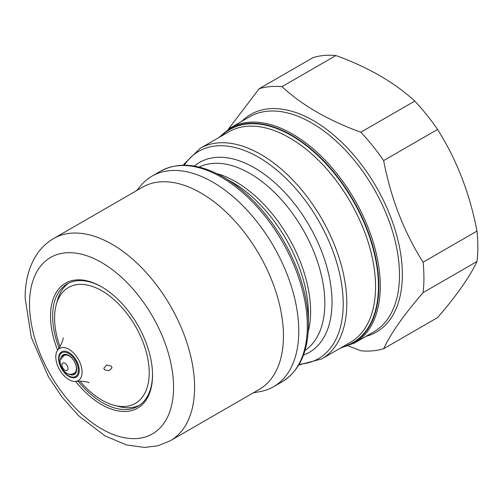 <?xml version="1.0" encoding="UTF-8"?>
<svg xmlns="http://www.w3.org/2000/svg" width="503" height="503" viewBox="0 0 503 503"><rect width="100%" height="100%" fill="white"/><g stroke="black" fill="none" stroke-linecap="round" stroke-linejoin="round"><path stroke-width="0.75" d="M348.321 345.913L360.827 350.767A144.99 83.712 -120 0 0 383.638 348.73L437.566 317.594C456.667 295.519 469.808 276.82 477.001 261.497A144.99 83.712 -120 0 0 477.85 246.784A144.99 83.712 -120 0 0 477.001 231.084L423.073 262.22C403.972 232.015 390.831 198.138 383.638 160.589A144.99 83.712 -120 0 0 360.827 132.214C328.503 120.513 302.215 105.334 281.969 86.686A144.99 83.712 -120 0 0 259.158 88.723L228.431 129.095M423.073 262.22A144.99 83.712 -120 0 1 423.922 277.92A144.99 83.712 -120 0 1 423.073 292.633C403.972 314.708 390.831 333.407 383.638 348.73M57.612 350.239A72.124 41.642 60 0 1 50.533 316.224A72.124 41.642 60 0 1 101.537 286.779A72.124 41.642 60 0 1 152.535 375.106A72.124 41.642 60 0 1 126.819 411.404A72.124 41.642 60 0 1 75.613 381.412M102.065 287.087A70.634 40.781 -120 0 0 67.27 283.887A70.634 40.781 -120 0 0 52.639 316.224A70.634 40.781 -120 0 0 59.04 348.164M170.416 440.691L259.271 389.391A116.734 67.396 -120 0 0 283.447 335.954A116.734 67.396 -120 0 0 232.493 218.472A116.734 67.396 -120 0 0 142.538 187.198L53.683 238.497C45.88 243.075 39.63 249.394 34.927 257.461C28.35 269.036 25.093 282.548 25.15 298.009L31.249 337.243L48.451 376.804L62.441 397.609L78.657 415.767L104.995 435.862L126.423 444.941L144.613 447.45L158.068 445.733L170.416 440.691A116.734 67.396 -120 0 0 194.592 387.247A116.734 67.396 -120 0 0 143.638 269.771A116.734 67.396 -120 0 0 53.683 238.497M253.292 392.843L260.013 391.623A121.569 70.187 -120 0 0 273.601 386.694A121.569 70.187 -120 0 0 298.782 331.043A121.569 70.187 -120 0 0 245.716 208.701A121.569 70.187 -120 0 0 152.038 176.132A121.569 70.187 -120 0 0 140.972 185.437L136.558 190.65M308.421 314.507L308.421 324.592A120.481 69.559 60 0 0 223.231 177.037L231.958 182.073A108.132 62.429 -120 0 1 308.421 314.507M68.836 283.057A70.634 40.781 -120 0 0 57.487 300.234L56.267 304.667A66.918 38.637 60 0 1 101.902 290.816A66.918 38.637 60 0 1 148.8 365.241A66.918 38.637 60 0 1 114.407 405.368A66.918 38.637 60 0 1 101.902 400.092A66.918 38.637 60 0 1 79.952 381.18M59.983 346.598A66.918 38.637 60 0 1 56.267 304.667M112.018 367.812L111.213 366.046L106.718 365.002L103.844 368.227L104.542 369.887L109 370.724L112.018 367.812M68.936 349.308A18.586 10.733 60 0 1 81.612 367.775A18.586 10.733 60 0 1 75.657 381.406A18.586 10.733 60 0 1 68.936 379.658A18.586 10.733 60 0 1 57.512 365.392A18.586 10.733 60 0 1 57.644 350.201A18.586 10.733 60 0 1 68.936 349.308M76.437 377.017A14.612 8.438 60 0 1 69.332 376.187L68.672 375.804A13.682 7.897 -120 0 0 78.349 370.221A13.682 7.897 -120 0 0 68.672 353.464A13.682 7.897 -120 0 0 59.002 359.048A13.682 7.897 -120 0 0 68.672 375.804L69.332 376.187M68.936 352.553A14.612 8.438 60 0 1 78.481 365.43A14.612 8.438 60 0 1 76.242 377.137A14.612 8.438 60 0 1 68.936 376.414A14.612 8.438 60 0 1 59.392 363.537A14.612 8.438 60 0 1 61.63 351.83A14.612 8.438 60 0 1 68.936 352.553M68.867 374.006A11.336 6.545 -120 0 0 76.695 369.265A11.336 6.545 -120 0 0 68.672 355.376L68.672 355.376A11.336 6.545 -120 0 0 60.662 359.783M72.243 373.993A10.594 6.118 -120 0 0 74.501 373.509A10.594 6.118 -120 0 0 76.689 368.95M59.002 359.048L59.002 358.293A14.612 8.438 60 0 1 61.831 351.723M68.942 355.539A10.594 6.118 -120 0 0 63.9 355.156A10.594 6.118 -120 0 0 62.353 356.866M114.407 405.368L118.853 406.525A70.634 40.781 -120 0 0 139.406 405.286M78.122 381.217A70.634 40.781 -120 0 0 137.904 406.229A70.634 40.781 -120 0 0 152.528 374.496M423.073 292.633L477.001 261.497M383.638 160.589L437.566 129.453C456.667 159.665 469.808 193.542 477.001 231.084M437.566 129.453A144.99 83.712 -120 0 0 414.761 101.078L360.827 132.214M281.969 86.686L335.897 55.55C368.196 67.239 394.484 82.417 414.761 101.078M335.897 55.55A144.99 83.712 -120 0 0 313.086 57.587L259.158 88.723M74.312 373.188C63.208 379.124 57.518 359.085 60.982 358.941L64.088 355.476A10.223 5.904 60 0 1 73.212 359.708A10.223 5.904 60 0 1 75.884 371.377A10.223 5.904 60 0 1 74.312 373.188L75.702 372.383M67.786 369.705A4.276 2.471 60 0 1 63.837 369.321A4.276 2.471 60 0 1 62.202 363.814A4.276 2.471 60 0 1 66.151 364.203A4.276 2.471 60 0 1 67.786 369.705M241.786 121.311A125.656 72.545 60 0 1 341.091 141.683A125.656 72.545 60 0 1 402.356 274.581A125.656 72.545 60 0 1 365.951 336.381M399.483 275.028A124.172 71.69 -120 0 0 345.284 150.07A124.172 71.69 -120 0 0 249.601 116.803L230.393 127.894A124.172 71.69 60 0 1 326.076 161.155A124.172 71.69 60 0 1 380.274 286.119A124.172 71.69 60 0 1 354.558 342.958L373.767 331.867A124.172 71.69 -120 0 0 399.483 275.028M341.675 347.391A123.424 71.263 -120 0 0 378.841 286.339A123.424 71.263 -120 0 0 317.839 155.018A123.424 71.263 -120 0 0 220.113 136.829M221.094 136.263A123.053 71.049 60 0 1 318.361 156.062A123.053 71.049 60 0 1 378.426 286.276A123.053 71.049 60 0 1 342.662 346.825M375.552 286.716A121.569 70.187 -120 0 0 322.486 164.38A121.569 70.187 -120 0 0 228.808 131.811L200.062 148.41A121.569 70.187 60 0 1 293.739 180.973A121.569 70.187 60 0 1 346.806 303.315A121.569 70.187 60 0 1 321.624 358.966L350.377 342.373A121.569 70.187 -120 0 0 375.552 286.716M29.507 304.076A101.864 58.813 -120 0 0 101.537 428.839A101.864 58.813 -120 0 0 173.56 387.247A101.864 58.813 -120 0 0 101.537 262.491A101.864 58.813 -120 0 0 29.507 304.076M273.601 386.694L282.152 381.758A121.569 70.187 -120 0 0 307.333 326.107A121.569 70.187 -120 0 0 254.267 203.765A121.569 70.187 -120 0 0 160.583 171.196C178.552 161.614 199.433 163.563 223.231 177.037M308.176 331.879A105.951 61.171 -120 0 0 310.596 311.47A105.951 61.171 -120 0 0 216.799 173.598M305 350.44A105.951 61.171 -120 0 0 324.837 303.252A105.951 61.171 -120 0 0 279.989 198.119A105.951 61.171 -120 0 0 199.131 167.071M303.472 355.061A109.673 63.321 -120 0 0 332.018 302.14A109.673 63.321 -120 0 0 280.479 188.028A109.673 63.321 -120 0 0 194.365 166.078M299.235 364.203A119.708 69.112 -120 0 0 343.216 303.875A119.708 69.112 -120 0 0 279.561 172.435A119.708 69.112 -120 0 0 184.331 165.179M354.558 342.958L340.468 348.089M282.152 381.758C299.43 370.994 308.188 351.937 308.421 324.592M298.782 364.983L321.624 358.966M88.836 382.582L89.113 382.733C89.679 383.06 86.051 380.582 75.657 381.406M57.644 350.201C63.548 341.631 63.221 337.236 63.221 337.89M183.432 165.185L184.142 164.016L200.062 148.41M160.583 171.196L152.038 176.132M230.393 127.894L218.899 137.533M64.088 355.476L65.478 354.678"/></g></svg>
